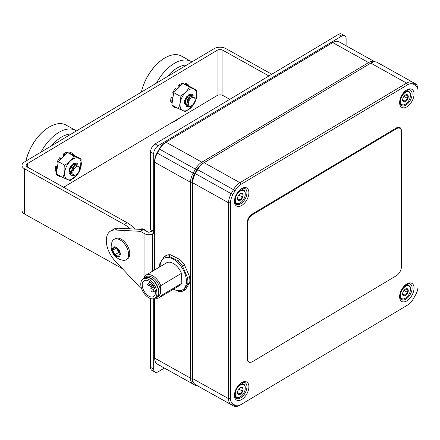<?xml version="1.0" encoding="UTF-8"?>
<svg xmlns="http://www.w3.org/2000/svg" width="440" height="440" viewBox="0 0 440 440"><rect width="100%" height="100%" fill="white"/><g stroke="black" fill="none" stroke-linecap="round" stroke-linejoin="round"><path stroke-width="0.66" d="M344.757 35.794L341.622 34.045A6.54 3.713 119.2 0 0 338.437 34.419L155.095 143.935A6.54 3.713 119.2 0 0 150.552 151.987L150.546 229.647L153.681 231.396L153.687 153.736A6.54 3.713 -60.8 0 1 158.23 145.684L341.572 36.168A6.54 3.713 -60.8 0 1 344.757 35.794A6.54 3.713 -60.8 0 1 346.115 38.792L346.115 45.766M164.389 368.077L158.224 371.762A6.54 3.713 -60.8 0 1 155.04 372.13A6.54 3.713 -60.8 0 1 153.681 369.132L153.681 298.689M151.041 229.922L151.041 231.132L149.523 232.04A1.089 0.627 0 0 1 147.983 232.051L143.451 229.526L140.421 231.336L144.953 233.865A5.451 3.146 180 0 0 152.658 233.789L154.176 232.881L154.176 231.105L153.681 231.396M332.019 43.01A11.688 6.633 119.2 0 0 331.881 43.087A11.688 6.633 119.2 0 0 331.743 43.169L165.028 142.753A11.688 6.633 119.2 0 0 159.286 148.979L157.025 152.982A11.688 6.633 119.2 0 0 154.649 161.15L154.644 269.951M143.171 278.966A11.666 6.848 59.1 0 1 144.54 277.64A11.666 6.848 59.1 0 1 153.511 280.423A11.666 6.848 59.1 0 1 158.901 291.868A11.666 6.848 59.1 0 1 156.503 297.666A11.666 6.848 59.1 0 1 154.688 298.243L154.677 358.144A13.068 7.414 119.2 0 0 154.682 358.495L154.649 357.33A11.688 6.633 119.2 0 1 154.644 357.011L154.644 298.27M155.04 372.13L151.905 370.381A6.54 3.713 119.2 0 1 150.546 367.384L150.546 298.557M151.041 231.132L154.176 232.881M143.451 229.526L130.224 228.833A27.687 16.258 -120.9 0 0 124.267 224.472L24.536 168.812A8.305 4.796 180 0 1 22 165.363A8.305 4.796 180 0 1 24.338 162.03L214.071 48.697A8.305 4.796 180 0 1 225.819 48.582L271.783 74.234M135.13 229.086A27.687 16.258 -120.9 0 0 127.155 222.745L27.423 167.09A4.152 2.398 180 0 1 26.152 165.363A4.152 2.398 180 0 1 27.324 163.697L217.058 50.364A4.152 2.398 180 0 1 222.931 50.303L268.895 75.955M141.554 288.486L140.421 287.854L115.165 260.992A20.768 12.194 59.1 0 1 106.304 240.554A20.768 12.194 59.1 0 1 110.589 231.061L113.619 229.251A20.768 12.194 59.1 0 1 118.195 228.201L130.224 228.833M22 165.363L22 210.579A8.305 4.796 0 0 0 24.536 214.027L122.314 268.598M110.589 231.061A20.768 12.194 59.1 0 1 115.165 230.01L140.421 231.336M115.159 238.716A11.853 6.958 59.1 0 1 120.324 238.761A11.853 6.958 59.1 0 1 128.909 248.952A11.853 6.958 59.1 0 1 127.314 259.061L126.121 259.776A11.853 6.958 -120.9 0 0 127.716 249.667A11.853 6.958 -120.9 0 0 119.13 239.47A11.853 6.958 59.1 0 0 113.966 239.426L115.159 238.716M229.763 99.33L222.931 95.519A4.152 2.398 0 0 0 217.058 95.579L63.569 187.264M80.245 169.301A12.051 6.837 119.2 0 0 80.867 160.941A12.051 6.837 119.2 0 0 70.235 161.161A12.051 6.837 119.2 0 0 65.016 176.77A12.051 6.837 119.2 0 0 77.154 174.84A12.051 6.837 119.2 0 0 80.245 169.301L81.147 159.115L73.266 154.907L73.535 154.572A13.233 7.508 119.2 0 0 72.022 153.186L70.912 152.565A13.233 7.508 119.2 0 0 70.048 152.202L69.526 153.307M67.326 152.543L66.825 152.268A13.233 7.508 119.2 0 0 63.245 154.138L63.514 156.343A10.312 5.852 119.2 0 0 61.232 158.532M63.245 154.138L64.356 154.759L64.438 155.424L61.27 158.593L59.846 157.531A13.233 7.508 119.2 0 0 57.151 161.926L58.124 162.465M57.651 165.55A10.312 5.852 119.2 0 0 57.536 166.095L55.572 166.656A13.233 7.508 119.2 0 0 55.341 170.995L56.458 171.622L56.76 171.391L56.375 173.932L62.744 177.485L70.065 180.626L77.132 174.873M56.661 174.091L56.502 174.295A13.233 7.508 119.2 0 0 58.009 175.681L59.125 176.303A13.233 7.508 119.2 0 0 59.989 176.666L60.258 176.094M69.707 169.862A13.233 7.508 119.2 0 0 70.857 168.069M195.707 100.331A12.051 6.837 119.2 0 0 196.328 91.977A12.051 6.837 119.2 0 0 185.697 92.191A12.051 6.837 119.2 0 0 180.477 107.8A12.051 6.837 119.2 0 0 192.615 105.87A12.051 6.837 119.2 0 0 195.707 100.331L196.603 90.145L188.727 85.943L188.991 85.602A13.233 7.508 119.2 0 0 187.484 84.222L186.368 83.595A13.233 7.508 119.2 0 0 185.504 83.232L184.987 84.337M182.781 83.578L182.287 83.297A13.233 7.508 119.2 0 0 178.701 85.168L178.97 87.373A10.312 5.852 119.2 0 0 176.688 89.568M178.701 85.168L179.817 85.795L179.899 86.46L176.732 89.623L175.307 88.561A13.233 7.508 119.2 0 0 172.612 92.956L173.58 93.5M173.113 96.586A10.312 5.852 119.2 0 0 172.992 97.125L171.028 97.686A13.233 7.508 119.2 0 0 170.803 102.031L171.919 102.652L172.222 102.421L171.837 104.962L178.206 108.521L185.526 111.661L192.588 105.903M172.123 105.122L171.963 105.325A13.233 7.508 119.2 0 0 173.47 106.711L174.587 107.333A13.233 7.508 119.2 0 0 175.45 107.701L175.714 107.129M185.169 100.892A13.233 7.508 119.2 0 0 186.318 99.099M135.344 229.097L135.691 229.119M134.926 228.877L135.52 228.998M140.421 229.367L140.723 229.185A6.925 4.064 59.1 0 1 143.737 229.213A6.925 4.064 -120.9 0 1 144.359 229.526A6.925 4.064 -120.9 0 1 146.322 231.127M146.79 231.385A6.006 3.526 -120.9 0 0 144.98 229.889L144.359 229.526M25.949 161.068A34.887 19.795 -60.8 0 1 49.132 127.078A34.887 19.795 -60.8 0 1 49.538 126.841A34.887 19.795 -60.8 0 1 66.132 125.103L75.73 130.46A34.887 19.795 119.2 0 0 58.729 132.435A34.887 19.795 119.2 0 0 41.003 152.075M25.889 161.101A34.611 19.641 -60.8 0 1 48.934 127.193A34.611 19.641 -60.8 0 1 49.335 126.957A34.611 19.641 -60.8 0 1 49.434 126.901M141.405 92.103A34.887 19.795 -60.8 0 1 164.588 58.113A34.887 19.795 -60.8 0 1 164.995 57.877A34.887 19.795 -60.8 0 1 181.588 56.133L191.191 61.49A34.887 19.795 119.2 0 0 174.185 63.47A34.887 19.795 119.2 0 0 156.464 83.105M141.35 92.136A34.611 19.641 -60.8 0 1 164.389 58.229A34.611 19.641 -60.8 0 1 164.797 57.992A34.611 19.641 -60.8 0 1 164.896 57.932M70.048 152.202L71.159 152.823L70.697 153.808L67.452 152.416L73.826 155.969C72.045 159.748 68.975 162.811 64.625 165.16C65.279 169.983 64.658 174.091 62.744 177.485M72.022 153.186A13.233 7.508 119.2 0 0 71.159 152.823M56.502 174.295L57.618 174.916A13.233 7.508 119.2 0 0 59.125 176.303M55.572 166.656L56.688 167.277A13.233 7.508 119.2 0 0 56.458 171.622M56.76 171.391L57.42 167.068L56.688 167.277M60.962 158.153A13.233 7.508 119.2 0 0 59.351 160.512L58.256 161.601L57.42 167.068M67.452 152.416L66.363 153.505A13.233 7.508 119.2 0 0 64.356 154.759M73.266 154.907L70.697 153.808M81.147 159.115L73.826 155.969M73.029 164.17A5.676 3.223 -60.8 0 1 73.079 164.142L77.083 164.197M69.746 173.481A5.676 3.223 -60.8 0 1 69.482 173.146M69.168 172.453A5.676 3.223 -60.8 0 1 71.555 165.347M58.256 161.601L64.625 165.16M61.27 158.593L59.351 160.512M66.363 153.505L64.438 155.424M77.567 164.197L76.599 162.965L73.469 163.499L69.394 169.879L70.972 175.676M75.246 175.153L71.093 175.753L69.641 170.016L73.717 163.636L76.846 163.108L77.776 164.225M69.96 167.844L70.306 167.338M71.951 168.955L73.112 166.87M75.4 164.852L74.723 163.982L73.513 163.895M70.675 166.419L69.509 169.422M69.438 171.259L70.978 173.624L69.757 169.56M74.723 165.352L71.439 172.475M79.563 168.239L79.525 167.805A5.126 2.91 -60.8 0 1 79.563 168.3A5.126 2.91 -60.8 0 1 79.569 168.421M75.63 164.709L75.092 163.62M73.238 166.711L72.765 167.75M72.545 168.146L71.874 169.147M70.147 167.673L69.883 168.036M69.828 169.318L72.281 164.906M76.12 164.461L75.471 163.768L73.079 164.142M76.147 174.669A4.846 2.75 119.2 0 0 76.208 174.631A4.846 2.75 119.2 0 0 79.574 168.537A4.846 2.75 119.2 0 0 76.208 166.722A4.846 2.75 119.2 0 0 72.842 172.656A4.846 2.75 119.2 0 0 76.147 174.669L75.818 174.856C70.626 178.354 69.916 168.432 75.185 164.995L79.53 166.975L79.563 168.19M70.559 167.475L71.132 166.452M75.554 164.753L74.971 164.12L72.331 164.857M185.504 83.232L186.621 83.853L186.159 84.843L182.913 83.446L189.282 87.005C187.501 90.783 184.437 93.841 180.087 96.189C180.741 101.013 180.114 105.127 178.206 108.521M187.484 84.222A13.233 7.508 119.2 0 0 186.621 83.853M171.963 105.325L173.074 105.952A13.233 7.508 119.2 0 0 174.587 107.333M171.028 97.686L172.145 98.307A13.233 7.508 119.2 0 0 171.919 102.652M172.222 102.421L172.882 98.098L172.145 98.307M176.424 89.183A13.233 7.508 119.2 0 0 174.806 91.542L173.712 92.637L172.882 98.098M182.913 83.446L181.819 84.541A13.233 7.508 119.2 0 0 179.817 85.795M188.727 85.943L186.159 84.843M196.603 90.145L189.282 87.005M188.49 95.2A5.676 3.223 -60.8 0 1 188.535 95.178L192.538 95.233M185.202 104.511A5.676 3.223 -60.8 0 1 184.943 104.181M184.624 103.483A5.676 3.223 -60.8 0 1 187.011 96.377M173.712 92.637L180.087 96.189M176.732 89.623L174.806 91.542M181.819 84.541L179.899 86.46M193.028 95.227L192.055 94.001L188.931 94.529L184.85 100.909L186.428 106.711M190.707 106.183L186.555 106.783L185.097 101.052L189.178 94.666L192.302 94.138L193.237 95.26M185.416 98.879L185.768 98.373M187.407 99.99L188.573 97.906M190.861 95.882L190.185 95.013L188.969 94.925M186.131 97.449L184.965 100.452M184.894 102.289L186.434 104.66L185.218 100.59M190.185 96.382L186.901 103.505M195.024 99.27L194.981 98.841A5.126 2.91 -60.8 0 1 195.024 99.33A5.126 2.91 -60.8 0 1 195.024 99.451M191.087 95.744L190.548 94.65M188.694 97.746L188.221 98.78M188.001 99.182L187.336 100.183M185.609 98.703L185.345 99.072M185.284 100.353L187.743 95.942M191.576 95.497L190.933 94.798L188.535 95.178M191.609 105.699A4.846 2.75 119.2 0 0 191.664 105.666A4.846 2.75 119.2 0 0 195.03 99.567A4.846 2.75 119.2 0 0 191.664 97.752A4.846 2.75 119.2 0 0 188.298 103.686A4.846 2.75 119.2 0 0 191.609 105.699L191.279 105.892C186.082 109.389 185.378 99.468 190.647 96.025L194.986 98.01L195.019 99.226M186.016 98.511L186.588 97.488M191.015 95.788L190.432 95.156L187.787 95.892M126.121 259.776A11.853 6.958 -120.9 0 1 123.354 260.365L119.405 259.369C112.035 254.997 109.615 249.068 112.134 241.582A11.853 6.958 59.1 0 1 113.966 239.426M116.771 256.493A5.484 3.218 -120.9 0 0 120.269 253.517A5.484 3.218 -120.9 0 0 115.929 247.121A5.484 3.218 59.1 0 0 112.431 250.102A5.484 3.218 59.1 0 0 116.771 256.493M112.728 250.234L114.879 254.771L118.498 256.344L119.972 253.385L117.821 248.848L114.202 247.269L112.728 250.234L116.215 248.149M116.738 248.375L118.69 252.494L119.774 252.967M114.879 254.771L118.69 252.494M117.068 248.518A4.384 2.574 -120.9 0 0 117.612 250.223A4.384 2.574 -120.9 0 0 119.702 252.819M370.271 63.41A11.963 6.787 119.2 0 0 370.128 63.492A11.963 6.787 119.2 0 0 369.991 63.575L369.369 63.943L368.577 62.596A13.068 7.414 -60.8 0 1 374.875 61.815L339.108 41.85A13.068 7.414 119.2 0 0 332.893 42.504A13.068 7.414 119.2 0 0 332.739 42.592L166.023 142.175A13.068 7.414 119.2 0 0 159.605 149.138L157.339 153.148A13.068 7.414 119.2 0 0 154.682 162.283L154.677 269.935M154.682 358.495A13.068 7.414 119.2 0 0 157.333 364.1L159.599 365.404A13.068 7.414 119.2 0 0 159.649 365.437A13.068 7.414 119.2 0 0 159.704 365.464M374.875 61.815L339.163 41.883A13.068 7.414 119.2 0 0 339.108 41.85M193.787 383.036A11.963 6.787 -60.8 0 1 192.077 378.125L192.082 182.264A11.963 6.787 -60.8 0 1 194.519 173.905L196.779 169.895A11.963 6.787 -60.8 0 1 202.659 163.526L369.369 63.943M197.769 385.995A13.068 7.414 -60.8 0 1 195.487 385.435A13.068 7.414 -60.8 0 1 195.431 385.407L193.171 384.098A13.068 7.414 -60.8 0 1 190.514 378.142L190.52 182.281A13.068 7.414 -60.8 0 1 193.177 173.146L195.437 169.136A13.068 7.414 -60.8 0 1 201.861 162.179L368.577 62.596L332.739 42.592L331.743 43.169M412.935 82.341L377.207 62.403A13.068 7.414 119.2 0 0 377.157 62.37A13.068 7.414 119.2 0 0 370.937 63.025A13.068 7.414 119.2 0 0 370.788 63.113L204.072 162.696A13.068 7.414 119.2 0 0 197.648 169.659L195.388 173.663A13.068 7.414 119.2 0 0 192.731 182.798L192.726 378.664A13.068 7.414 119.2 0 0 192.731 379.016A13.068 7.414 119.2 0 0 195.382 384.62L197.643 385.924A13.068 7.414 119.2 0 0 197.698 385.957A13.068 7.414 119.2 0 0 197.753 385.985M192.731 379.016L192.704 378.081A11.963 6.787 119.2 0 1 192.698 377.757L192.704 181.896A11.963 6.787 119.2 0 1 195.135 173.536L197.401 169.527A11.963 6.787 119.2 0 1 203.274 163.157L204.072 162.696L239.91 182.694L406.62 83.111A13.068 7.414 -60.8 0 1 412.99 82.368A13.068 7.414 -60.8 0 1 413.045 82.401L415.305 83.705A13.068 7.414 -60.8 0 1 417.962 89.309L417.995 90.475A11.688 6.633 -60.8 0 1 418 90.794L417.995 286.655A11.688 6.633 -60.8 0 1 415.618 294.822L413.353 298.832A11.688 6.633 -60.8 0 1 407.611 305.052L240.9 404.635A11.688 6.633 -60.8 0 1 240.763 404.718A11.688 6.633 -60.8 0 1 235.158 405.273L232.898 403.97A11.688 6.633 -60.8 0 1 230.516 398.64L230.522 202.78A11.688 6.633 -60.8 0 1 232.903 194.612L235.164 190.603A11.688 6.633 -60.8 0 1 240.906 184.382L407.616 84.799A11.688 6.633 -60.8 0 1 413.358 84.161L415.624 85.47A11.688 6.633 -60.8 0 1 417.995 90.475M239.905 405.213A13.068 7.414 -60.8 0 1 239.751 405.3A13.068 7.414 -60.8 0 1 233.536 405.955A13.068 7.414 -60.8 0 1 233.481 405.922L231.22 404.618A13.068 7.414 -60.8 0 1 228.558 398.662L228.564 202.796A13.068 7.414 -60.8 0 1 231.226 193.666L233.486 189.656A13.068 7.414 -60.8 0 1 239.91 182.694L240.906 184.382M241.681 205.502A10.379 5.891 -60.8 0 1 234.476 201.619A10.379 5.891 -60.8 0 1 241.681 188.551A10.379 5.891 -60.8 0 1 241.802 188.485A10.379 5.891 -60.8 0 1 248.897 192.792A10.379 5.891 -60.8 0 1 241.681 205.502M406.841 89.898A10.379 5.891 -60.8 0 1 406.962 89.826A10.379 5.891 -60.8 0 1 414.051 94.138A10.379 5.891 -60.8 0 1 406.841 106.849A10.379 5.891 -60.8 0 1 399.63 102.96A10.379 5.891 -60.8 0 1 406.841 89.898M406.835 283.932A10.379 5.891 -60.8 0 1 406.956 283.866A10.379 5.891 -60.8 0 1 414.046 288.173A10.379 5.891 -60.8 0 1 406.835 300.883A10.379 5.891 -60.8 0 1 399.625 297A10.379 5.891 -60.8 0 1 406.835 283.932M241.676 399.536A10.379 5.891 -60.8 0 1 234.471 395.654A10.379 5.891 -60.8 0 1 241.676 382.591A10.379 5.891 -60.8 0 1 241.797 382.52A10.379 5.891 -60.8 0 1 248.892 386.826A10.379 5.891 -60.8 0 1 241.676 399.536M249.26 362.148A7.2 4.087 119.2 0 1 248.628 361.906A7.2 4.087 119.2 0 1 247.132 358.606L247.137 222.965A7.2 4.087 119.2 0 1 252.142 214.099L396.38 127.941A7.2 4.087 119.2 0 1 399.889 127.529A7.2 4.087 119.2 0 1 401.385 130.829L401.385 131.186M241.28 188.81A8.993 5.104 -60.8 0 1 245.069 188.617A8.993 5.104 -60.8 0 1 246.472 195.8A8.993 5.104 -60.8 0 1 240.686 203.814A8.993 5.104 -60.8 0 1 236.302 204.325A8.993 5.104 -60.8 0 1 234.476 200.998M236.874 193.578A7.628 4.329 -60.8 0 1 239.96 190.564A7.628 4.329 -60.8 0 1 243.694 190.124A7.628 4.329 -60.8 0 1 245.273 193.413A7.628 4.329 -60.8 0 1 245.278 193.6M240.273 191.097A7.194 4.081 -60.8 0 1 245.284 193.781A7.194 4.081 -60.8 0 1 240.301 202.829A7.194 4.081 -60.8 0 1 240.202 202.884A7.194 4.081 -60.8 0 1 235.285 199.909A7.194 4.081 -60.8 0 1 240.273 191.097M243.106 195.267A4.059 2.305 119.2 0 0 240.334 193.622A4.059 2.305 119.2 0 0 237.468 198.66A4.059 2.305 119.2 0 0 237.468 198.759A4.059 2.305 119.2 0 0 240.339 200.244A4.059 2.305 119.2 0 0 243.106 195.267M239.987 203.011A7.628 4.329 -60.8 0 1 239.882 203.071A7.628 4.329 -60.8 0 1 236.253 203.451A7.628 4.329 -60.8 0 1 234.751 198.831M237.446 198.011L237.815 199.755L240.091 199.925L242.358 197.021L241.995 195.283L242.352 193.947L240.075 193.771M238.799 195.036L242.358 197.021M237.479 198.468L240.091 199.925M406.439 90.156A8.993 5.104 -60.8 0 1 410.229 89.964A8.993 5.104 -60.8 0 1 411.631 97.141A8.993 5.104 -60.8 0 1 405.845 105.16A8.993 5.104 -60.8 0 1 401.462 105.672A8.993 5.104 -60.8 0 1 399.636 102.344M402.034 94.925A7.628 4.329 -60.8 0 1 405.114 91.911A7.628 4.329 -60.8 0 1 408.848 91.471A7.628 4.329 -60.8 0 1 410.432 94.76A7.628 4.329 -60.8 0 1 410.432 94.947M405.433 92.444A7.194 4.081 -60.8 0 1 410.443 95.128A7.194 4.081 -60.8 0 1 405.46 104.175A7.194 4.081 -60.8 0 1 405.361 104.231A7.194 4.081 -60.8 0 1 400.444 101.255A7.194 4.081 -60.8 0 1 405.433 92.444M408.265 96.613A4.059 2.305 119.2 0 0 405.493 94.969A4.059 2.305 119.2 0 0 402.622 100.001A4.059 2.305 119.2 0 0 402.627 100.106A4.059 2.305 119.2 0 0 405.499 101.591A4.059 2.305 119.2 0 0 408.265 96.613M405.147 104.357A7.628 4.329 -60.8 0 1 405.042 104.418A7.628 4.329 -60.8 0 1 401.412 104.797A7.628 4.329 -60.8 0 1 399.911 100.177M402.606 99.358L402.974 101.101L405.251 101.272L407.517 98.368L407.149 96.624L407.512 95.288L405.235 95.117M403.959 96.382L407.517 98.368M402.639 99.814L405.251 101.272M406.434 284.191A8.993 5.104 -60.8 0 1 410.223 283.998A8.993 5.104 -60.8 0 1 411.625 291.181A8.993 5.104 -60.8 0 1 405.84 299.195A8.993 5.104 -60.8 0 1 401.456 299.706A8.993 5.104 -60.8 0 1 399.63 296.379M402.028 288.959A7.628 4.329 -60.8 0 1 405.114 285.945A7.628 4.329 -60.8 0 1 408.843 285.505A7.628 4.329 -60.8 0 1 410.427 288.794A7.628 4.329 -60.8 0 1 410.432 288.981M405.427 286.479A7.194 4.081 -60.8 0 1 410.438 289.163A7.194 4.081 -60.8 0 1 405.455 298.21A7.194 4.081 -60.8 0 1 405.356 298.265A7.194 4.081 -60.8 0 1 400.439 295.29A7.194 4.081 -60.8 0 1 405.427 286.479M408.26 290.648A4.059 2.305 119.2 0 0 405.488 289.003A4.059 2.305 119.2 0 0 402.617 294.041A4.059 2.305 119.2 0 0 402.622 294.14A4.059 2.305 119.2 0 0 405.493 295.625A4.059 2.305 119.2 0 0 408.26 290.648M405.141 298.392A7.628 4.329 -60.8 0 1 405.036 298.452A7.628 4.329 -60.8 0 1 401.407 298.832A7.628 4.329 -60.8 0 1 399.905 294.212M402.6 293.392L402.969 295.136L405.245 295.306L407.512 292.402L407.143 290.664L407.506 289.327L405.229 289.152M403.953 290.416L407.512 292.402M402.633 293.854L405.245 295.306M241.274 382.844A8.993 5.104 -60.8 0 1 245.064 382.652A8.993 5.104 -60.8 0 1 246.466 389.834A8.993 5.104 -60.8 0 1 240.68 397.848A8.993 5.104 -60.8 0 1 236.297 398.36A8.993 5.104 -60.8 0 1 234.471 395.032M236.874 387.613A7.628 4.329 -60.8 0 1 239.954 384.604A7.628 4.329 -60.8 0 1 243.689 384.159A7.628 4.329 -60.8 0 1 245.267 387.448A7.628 4.329 -60.8 0 1 245.273 387.635M240.268 385.132A7.194 4.081 -60.8 0 1 245.278 387.816A7.194 4.081 -60.8 0 1 240.295 396.864A7.194 4.081 -60.8 0 1 240.196 396.924A7.194 4.081 -60.8 0 1 235.279 393.943A7.194 4.081 -60.8 0 1 240.268 385.132M243.106 389.301A4.059 2.305 119.2 0 0 240.328 387.657A4.059 2.305 119.2 0 0 237.463 392.695A4.059 2.305 119.2 0 0 237.463 392.793A4.059 2.305 119.2 0 0 240.334 394.279A4.059 2.305 119.2 0 0 243.106 389.301M239.982 397.045A7.628 4.329 -60.8 0 1 239.877 397.106A7.628 4.329 -60.8 0 1 236.247 397.485A7.628 4.329 -60.8 0 1 234.746 392.865M237.441 392.046L237.809 393.789L240.086 393.965L242.358 391.056L241.989 389.318L242.347 387.981L240.07 387.805M238.794 389.07L242.358 391.056M237.474 392.507L240.086 393.965M396.396 275.693A7.194 4.081 119.2 0 0 401.396 266.832L401.401 131.637A7.194 4.081 119.2 0 0 399.905 128.343A7.194 4.081 119.2 0 0 396.402 128.75L252.538 214.681A7.194 4.081 119.2 0 0 247.539 223.542L247.539 358.738A7.194 4.081 119.2 0 0 249.029 362.032A7.194 4.081 119.2 0 0 252.538 361.625L396.396 275.693M248.116 361.521A7.194 4.081 119.2 0 0 248.232 361.587L249.029 362.032M248.732 361.867A7.2 4.087 -60.8 0 1 248.397 361.757M399.905 128.343L399.108 127.897A7.194 4.081 119.2 0 0 396.528 127.859M399.641 127.413A7.2 4.087 -60.8 0 1 400.725 129.085M177.76 260.623A19.624 11.523 59.1 0 1 182.468 265.997L187.49 277.656A19.624 11.523 59.1 0 1 187.869 280.852A19.624 11.523 59.1 0 1 187.743 283.8L183.502 290.796L185.482 289.614L189.722 282.618A19.624 11.523 -120.9 0 0 189.849 279.67A19.624 11.523 -120.9 0 0 189.47 276.469L184.448 264.814A19.624 11.523 -120.9 0 0 179.74 259.435L170.478 254.777A19.624 11.523 -120.9 0 0 166.029 255.547L164.048 256.729A19.624 11.523 59.1 0 1 168.498 255.959L177.76 260.623L179.74 259.435M187.49 277.656L189.47 276.469M189.722 282.618L187.743 283.8M183.502 290.796A19.624 11.523 59.1 0 1 179.053 291.566L173.426 289.212M159.693 266.937A19.624 11.523 59.1 0 1 159.681 266.673A19.624 11.523 59.1 0 1 159.803 263.725L164.048 256.729M170.478 254.777L168.498 255.959M184.448 264.814L182.468 265.997M160.083 266.706A18.315 10.753 59.1 0 1 172.942 258.957A18.315 10.753 59.1 0 1 186.401 280.693A18.315 10.753 59.1 0 1 173.498 289.168M181.83 283.234L161.189 295.57A13.079 7.678 59.1 0 1 159.313 297.638L179.96 285.307A13.079 7.678 -120.9 0 0 181.83 283.234L181.423 273.345A13.079 7.678 -120.9 0 0 166.54 262.845L145.899 275.176A13.079 7.678 59.1 0 1 160.776 285.681L160.413 290.961A11.666 6.848 -120.9 0 0 155.023 279.516A11.666 6.848 -120.9 0 0 146.053 276.733L144.54 277.64M159.313 297.638A13.079 7.678 59.1 0 1 155.304 298.144M145.899 275.176A13.079 7.678 59.1 0 0 144.023 277.25L143.897 278.113M161.189 295.57L160.413 290.961A11.666 6.848 -120.9 0 1 158.021 296.764L156.503 297.666M181.423 273.345L160.776 285.681M154.611 298.287L156.277 297.291A11.226 6.595 -120.9 0 0 155.947 283.894A11.226 6.595 -120.9 0 0 144.766 278.014L143.099 279.01A11.226 6.595 59.1 0 1 154.281 284.889A11.226 6.595 59.1 0 1 154.611 298.287A11.226 6.595 59.1 0 1 143.429 292.408A11.226 6.595 59.1 0 1 143.099 279.01M144.403 291.736A9.218 5.412 -120.9 0 0 153.61 296.543A9.218 5.412 -120.9 0 0 153.307 285.56A9.218 5.412 -120.9 0 0 144.161 280.72A9.218 5.412 -120.9 0 0 144.403 291.736M153.984 286.748A1.309 0.77 59.1 0 1 152.719 286.033A1.309 0.77 59.1 0 1 152.603 284.537M152.658 233.789L152.658 271.139M153.687 153.736L150.552 151.987M124.267 224.472L127.155 222.745M24.536 168.812L24.536 214.027M118.195 228.201L115.165 230.01M144.953 275.93L144.953 233.865M150.546 367.384L153.681 369.132M222.931 50.303L222.931 95.519M217.058 50.364L217.058 95.579M186.731 65.027A31.07 17.633 119.2 0 0 176.935 68.118A31.07 17.633 119.2 0 0 167.139 76.731M27.324 163.697L27.324 167.03M71.269 133.996A31.07 17.633 119.2 0 0 61.474 137.088A31.07 17.633 119.2 0 0 51.678 145.701M341.572 36.168L338.437 34.419M155.095 143.935L158.23 145.684M154.644 357.011L154.677 358.144L190.514 378.142L192.077 378.125M192.082 182.264L190.52 182.281L154.682 162.283L154.649 161.15M157.025 152.982L194.519 173.905M196.779 169.895L159.286 148.979M165.028 142.753L166.023 142.175L201.861 162.179L202.659 163.526M407.616 84.799L406.62 83.111L370.788 63.113L369.991 63.575M159.599 365.404L195.431 385.407L196.218 385.099M230.522 202.78L228.564 202.796L192.731 182.798L192.704 181.896M192.698 377.757L192.726 378.664L228.558 398.662L230.516 398.64M195.135 173.536L232.903 194.612M235.164 190.603L197.401 169.527M197.643 385.924L233.481 405.922L235.158 405.273M232.898 403.97L231.22 404.618L195.382 384.62M415.624 85.47L415.305 83.705M413.045 82.401L413.358 84.161M247.132 358.512L247.539 358.738M247.137 223.316L247.539 223.542M251.84 214.291L252.538 214.681M395.692 128.354L396.402 128.75M194.255 383.68L193.171 384.098L157.333 364.1M152.422 285.247L150.491 286.402A1.089 0.638 59.1 0 1 151.333 286.66A1.089 0.638 59.1 0 1 151.833 287.733A1.089 0.638 59.1 0 1 151.613 288.272L154.028 286.831M154.754 288.519L152.196 290.048A1.089 0.638 59.1 0 1 153.038 290.307A1.089 0.638 59.1 0 1 153.538 291.374A1.089 0.638 59.1 0 1 153.312 291.918L155.337 290.708M150.37 282.166L148.093 283.525A1.089 0.638 59.1 0 1 148.929 283.784A1.089 0.638 59.1 0 1 149.435 284.856A1.089 0.638 59.1 0 1 149.21 285.395L151.971 283.75M171.198 122.969L176.149 120.599L181.027 117.101M191.923 61.93L191.191 61.49M63.861 187.424L65.571 186.065M76.461 130.895L75.73 130.46M74.767 163.372L75.471 163.768M190.223 94.402L190.933 94.798M331.881 43.087L332.893 42.504M370.128 63.492L370.937 63.025M195.487 385.435L159.649 365.437M412.99 82.368L377.157 62.37M233.536 405.955L197.698 385.957M240.763 404.718L239.751 405.3M243.694 190.124L241.307 188.793M245.284 193.781L245.273 193.413M240.202 202.884L239.882 203.071M236.253 203.451L234.894 202.691M408.848 91.471L406.466 90.139M410.443 95.128L410.432 94.76M405.361 104.231L405.042 104.418M401.412 104.797L400.054 104.038M408.843 285.505L406.461 284.174M410.438 289.163L410.427 288.794M405.356 298.265L405.036 298.452M401.407 298.832L400.048 298.073M243.689 384.159L241.302 382.827M245.278 387.816L245.267 387.448M240.196 396.924L239.877 397.106M236.247 397.485L234.889 396.726M150.491 286.402L149.99 287.337C149.842 288.007 150.381 288.321 151.613 288.272M152.196 290.048L151.696 290.983C151.547 291.654 152.086 291.968 153.312 291.918M148.093 283.525L147.593 284.466C147.444 285.137 147.983 285.445 149.21 285.395"/></g></svg>

